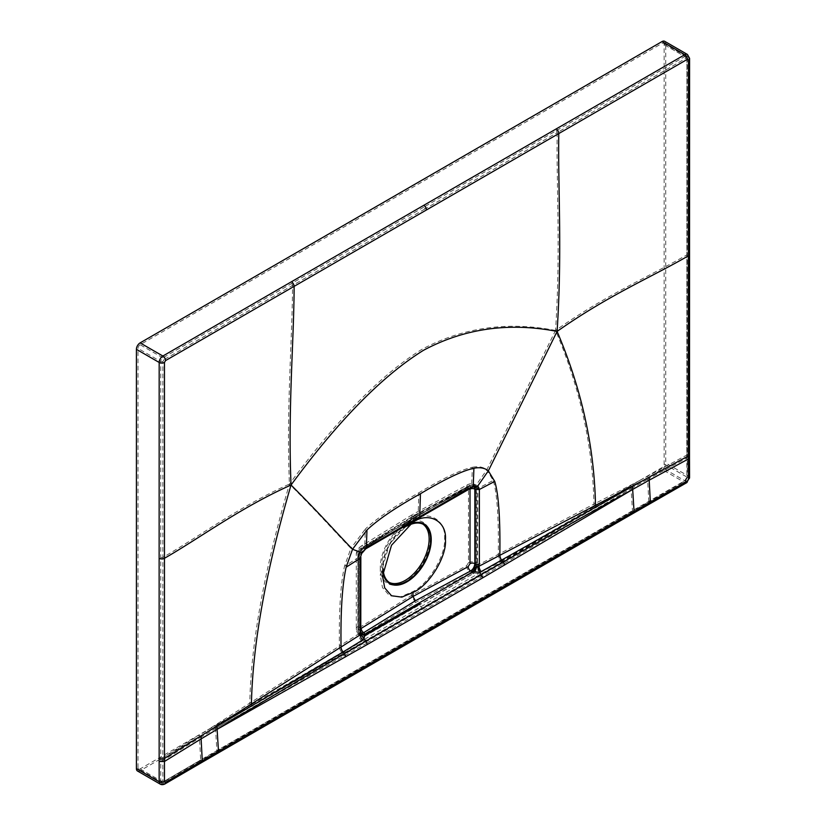 <?xml version="1.0" encoding="UTF-8"?>
<svg xmlns="http://www.w3.org/2000/svg" width="826" height="826" viewBox="0 0 826 826"><rect width="100%" height="100%" fill="white"/><g stroke="black" fill="none" stroke-linecap="round" stroke-linejoin="round"><path stroke-width="0.62" stroke-dasharray="4.13 3.1" d="M474.403 486.865L472.606 487.144M361.22 633.707L359.95 630.486L360.002 555.991L361.21 552.222L364.245 548.732L471.171 486.999L470.603 486.69L474.01 486.71M412.979 521.464L413.743 516.426L415.426 516.601L363.677 548.423C360.828 550.766 359.444 553.193 359.547 555.712L359.547 630.228L361.045 633.098M412.979 522.125L406.898 525.646A34.434 19.886 120 0 0 382.541 567.813A34.434 19.886 120 0 0 382.768 571.509M406.898 525.646A34.434 19.886 -60 0 1 409.82 524.159M407.466 525.935A33.69 19.452 120 0 0 383.078 567.514A33.69 19.452 120 0 0 383.099 568.856M422.922 524.159A33.69 19.452 120 0 0 422.148 523.674A33.69 19.452 120 0 0 396.191 532.698A33.69 19.452 120 0 0 381.488 566.595A33.69 19.452 120 0 0 388.468 582.02A33.69 19.452 120 0 0 389.273 582.444M405.308 523.963A35.363 20.423 120 0 0 380.301 567.276A35.363 20.423 120 0 0 405.308 581.721A35.363 20.423 -60 0 0 430.315 538.407A35.363 20.423 -60 0 0 405.308 523.963L411.389 520.452L389.469 544.045L380.301 575.495L382.49 587.606L389.469 595.66L400.042 597.064L411.389 592.263C427.548 585.799 446.081 555.712 444.553 538.407C446.081 519.44 427.548 509.415 411.389 520.452L411.389 517.138L412.639 514.474L415.395 514.743L363.657 546.575C359.702 549.796 357.792 553.141 357.926 556.61L357.926 631.136L359.516 634.833L363.698 634.461L415.395 602.598L411.389 595.577L411.389 592.263M415.395 514.743L470.583 484.841L474.651 484.428L476.416 488.207L476.416 562.723C475.776 567.452 473.825 570.807 470.531 572.779L415.395 602.598M359.558 627.523L411.389 595.577L466.659 565.686L468.466 562.692L468.466 488.176L466.711 487.154L411.389 517.138L359.516 549.042L357.865 552.026L357.865 626.542L359.558 627.523A5.761 3.428 -121.6 0 0 363.698 634.461L359.888 635.06L358.329 631.384L358.391 556.889L360.002 551.665L364.225 546.884L418.111 515.692L364.71 546.647L365.381 529.012C376.749 518.346 394.57 506.266 418.854 492.781L418.111 515.692L471.698 484.883L472.338 467.268C460.97 469.726 443.149 478.223 418.854 492.781M466.659 565.686A5.761 3.221 -118.4 0 0 470.531 572.779L470.706 572.883C474.506 570.529 476.55 567.225 476.829 562.971L476.891 488.476L475.559 484.945L471.15 485.151L417.595 515.971M419.112 602.98L419.092 604.797L472.957 573.74L470.706 572.883L477.573 565.242L477.903 488.486L476.426 484.697L471.522 485.182L417.956 516.002L364.576 546.926L360.25 551.851L358.598 557.189L358.35 631.973L358.422 557.467L360.167 551.83L364.71 546.647L363.657 546.575A5.761 3.438 58.4 0 0 360.704 546.409L412.515 514.546M468.466 488.176A5.761 3.325 180 0 1 476.416 488.207L477.903 488.486L493.225 480.422L486.803 469.86L476.426 484.697L470.583 484.841A5.761 3.221 61.5 0 0 467.898 484.521C470.665 483.386 472.916 483.355 474.651 484.428L475.291 484.779M419.092 604.797L365.288 635.906L359.248 634.451L358.35 631.973M360.167 551.83L350.905 548.319L365.381 529.012M556.146 130.776A1.497 0.867 60 0 1 557.199 132.625L424.822 209.019A1.497 0.867 -120 0 0 423.769 207.161L684.795 56.529A2.994 1.724 -60 0 1 686.292 56.385A2.994 1.724 -60 0 1 686.912 57.758L686.891 477.046L684.775 480.711L631.405 511.304A1.497 0.867 -120 0 0 632.148 511.377A1.497 0.867 -120 0 0 632.458 510.602L631.095 488.662L480.536 575.743L478.605 573.492L500.897 561.525A7.857 4.429 62 0 1 498.305 554.36L593.956 504.077C592.769 445.555 579.966 387.693 555.537 330.462L486.803 469.86C483.262 466.958 478.44 466.091 472.338 467.268M420.031 603.765L419.319 604.993L474.279 573.038L478.605 573.492L477.273 565.831M480.433 572.821A7.857 4.378 62.6 0 1 477.573 565.242L498.305 554.36C498.811 518.098 497.118 493.452 493.225 480.422M500.897 561.525L500.99 561.473C539.337 539.967 559.192 528.692 594.544 507.546A7.857 4.481 62.6 0 1 593.956 504.077L639.262 480.742L630.899 485.688L631.095 488.662L481.124 577.085L365.712 643.712L365.133 642.37L480.536 575.743L481.124 577.085M423.769 207.161L162.877 357.865A2.994 1.724 120 0 0 160.76 361.53L160.74 780.818L161.359 782.191L162.856 782.036L215.844 751.226A1.497 0.867 -120 0 0 216.588 751.299A1.497 0.867 -120 0 0 216.897 750.524L215.524 728.584L365.712 643.712M422.84 609.061L419.319 604.993L364.09 636.65L363.182 640.129L361.829 641.296L342.16 653.17C305.073 675.224 285.445 686.736 250.536 706.168L215.235 725.672L215.524 728.584L199.479 738.052L200.677 759.951L685.828 480.092L686.891 478.264L686.788 458.079L647.656 479.297L648.761 501.248A1.497 0.857 -119.8 0 1 648.451 502.012L200.367 760.715A1.497 0.867 -120.2 0 0 200.677 759.951L163.92 781.417L162.867 780.807L162.815 760.591L199.479 738.052L199.479 734.933L215.235 725.672M215.524 728.584L365.133 642.37L358.845 634.203M364.803 635.421L364.09 636.65A7.857 4.275 -7.5 0 1 359.083 634.254L363.863 634.564L365.288 635.906L364.09 636.65M474.991 571.809L474.279 573.038A7.857 0.95 111.4 0 1 476.726 566.337M473.009 571.933L472.957 573.74L474.279 573.038M687.428 54.454A5.245 3.025 -60 0 1 688.502 56.839L688.481 476.127L684.775 482.549L215.844 753.064A3.748 2.158 -120 0 0 217.723 753.24M137.488 770.999A5.245 3.025 120 0 0 140.11 770.741L662.029 469.416A5.245 3.025 -60 0 0 665.735 462.994L665.735 43.695A5.245 3.025 -60 0 0 664.651 41.3M160.244 784.132L162.856 783.874L215.844 753.064M424.822 209.019L163.93 359.692A1.497 0.867 60 0 0 162.877 357.865L140.11 344.721L662.029 43.396A2.994 1.724 -60 0 1 663.526 43.241A2.994 1.724 -60 0 1 664.145 44.614L664.145 463.913A2.994 1.724 -60 0 1 662.029 467.578L140.11 768.903A2.994 1.724 120 0 1 138.613 769.058L161.359 782.191L163.61 782.108A1.497 0.867 -120.2 0 0 163.92 781.417M162.867 780.807A1.497 0.857 -0.2 0 1 160.74 780.818L137.994 767.684A2.994 1.724 120 0 0 138.613 769.058M137.994 767.684L137.994 348.386A2.994 1.724 120 0 1 140.11 344.721M470.004 489.116L468.239 488.104L412.979 518.057L361.158 549.93A3.521 2.096 58.4 0 1 361.881 548.319A3.521 2.096 58.4 0 1 363.677 548.423L365.732 548.846M163.93 359.692L162.877 361.53L162.856 557.395C197.92 537.303 239.633 506.245 289.42 484.098C286.23 408.498 292.383 339.744 292.528 285.435A1.497 0.867 60 0 0 291.464 283.586M686.871 253.623A1.497 0.867 180 0 1 687.315 254.243A1.497 0.867 180 0 1 686.86 254.862C650.754 275.863 607.389 293.922 555.537 330.462C560.802 249.968 556.311 187.368 557.199 132.625L685.848 58.367L686.912 58.976L686.788 455.023L639.262 480.742M160.719 557.395A1.497 0.867 0 0 0 162.856 557.395L162.815 760.591L160.667 760.612M343.998 656.092A1.497 0.867 -119.7 0 0 343.492 654.832L342.16 653.17A7.857 4.646 57.9 0 1 339.321 646.159L207.347 730.112M250.536 706.168A7.857 4.595 57.4 0 1 249.793 702.771C251.063 642.845 264.279 569.95 289.42 484.098C322.109 516.797 335.986 533.152 350.905 548.319L344.494 566.295L358.422 557.467L357.926 556.61A5.761 3.325 0 0 1 356.305 554.308C356.233 551.458 357.699 548.836 360.704 546.409A5.761 3.438 58.4 0 0 359.516 549.042M361.829 641.296A7.857 4.688 57.3 0 1 358.608 633.924L339.403 646.108C338.908 610.414 340.601 583.817 344.494 566.295M365.288 635.906L365.329 634.141M361.158 549.93L359.506 552.914L359.506 627.43A3.521 2.034 0 0 0 358.556 628.823L361.096 633.17A5.617 4.037 -40.4 0 1 361.003 633.057M342.253 653.118A7.857 4.646 57.9 0 1 339.403 646.108L339.321 646.159M555.537 330.462C507.474 321.118 462.921 327.416 421.88 349.357C380.91 374.767 336.76 419.68 289.42 484.098M594.544 507.546L630.899 485.688M631.095 488.662L647.656 479.297L647.656 476.189M472.957 573.74L476.117 566.977M468.239 488.104A3.521 1.962 61.5 0 1 468.972 486.493A3.521 1.962 61.5 0 1 470.603 486.69L415.426 516.601M359.506 627.43L361.199 628.41M466.711 487.154A5.761 3.221 61.5 0 1 467.898 484.521L412.659 514.464M468.466 562.692A5.761 3.325 180 0 1 476.416 562.723L477.862 562.971M357.865 626.542A5.761 3.325 0 0 0 356.305 628.823A5.761 3.325 0 0 0 357.926 631.136L359.403 634.647M357.865 552.026A5.761 3.325 0 0 0 356.305 554.298L356.305 628.823C356.44 631.508 357.513 633.511 359.516 634.833L359.444 634.688M471.15 485.151L471.698 484.883M358.391 556.889L358.422 557.467M502.817 564.395A1.497 0.857 -120.3 0 0 502.301 563.146L500.99 561.473A7.857 4.429 62 0 1 498.408 554.318M631.405 513.142A3.748 2.158 -120 0 0 633.284 513.318M647.708 503.767A3.748 2.148 -119.8 0 0 649.566 503.963M686.633 482.735A3.748 2.148 -119.8 0 1 684.775 482.549L662.029 469.416M164.715 784.07A3.748 2.168 -120.2 0 1 162.856 783.874L140.11 770.741M688.409 455.921L689.503 457.439M688.409 452.865A3.748 2.158 180 0 1 689.503 454.393M688.461 252.715A3.748 2.158 180 0 1 689.555 254.232M689.596 58.367A3.748 2.158 180 0 0 688.502 56.839L665.735 43.695M689.576 477.645A3.748 2.148 179.8 0 0 688.481 476.127L665.735 462.994M359.506 552.914A3.521 2.034 0 0 0 358.556 554.298L358.556 628.823A3.521 2.034 0 0 0 359.547 630.228L359.95 630.486A2.994 1.724 180 0 1 360.786 631.683M199.613 762.47A3.748 2.168 -120.2 0 0 201.503 762.646M361.21 552.222L362.211 552.945M413.671 516.477L361.881 548.319C359.847 549.693 358.732 551.685 358.556 554.298A3.521 2.034 0 0 0 359.547 555.712L360.848 557.189M417.615 517.819A2.994 1.724 -120 0 0 419.081 517.943M685.848 58.367A1.497 0.867 60 0 0 684.795 56.529L662.029 43.396M162.877 361.53A1.497 0.867 0 0 1 160.76 361.53L137.994 348.386M160.667 757.545A1.497 0.867 0 0 0 162.815 757.525L199.479 734.933M140.11 768.903L162.856 782.036A1.497 0.867 -120.2 0 0 163.589 782.129L200.367 760.715A1.497 0.867 -120.2 0 1 199.613 760.643M215.844 751.226L631.405 511.304M664.145 463.913L686.891 477.046A1.497 0.857 179.8 0 1 687.335 477.645L685.518 480.794A1.497 0.857 -119.8 0 1 684.775 480.711L662.029 467.578M647.708 501.929A1.497 0.857 -119.8 0 0 648.451 502.012L685.518 480.794A1.497 0.857 -119.8 0 0 685.828 480.092M686.819 453.773A1.497 0.867 180 0 1 687.263 454.383L687.335 477.655A1.497 0.857 179.8 0 1 686.891 478.264M663.526 43.241L686.292 56.385L687.346 58.367A1.497 0.867 180 0 0 686.912 57.758L664.145 44.614M686.912 58.976A1.497 0.867 180 0 0 687.346 58.367L687.263 454.393A1.497 0.867 180 0 1 686.788 455.023L686.788 458.079M413.754 516.426L468.972 486.493L474.217 486.741M382.541 567.813L382.541 576.011M388.468 582.02L390.048 582.929M422.148 523.674L423.738 524.582M380.301 567.276L380.301 575.495M361.561 636.03L359.909 635.163M475.033 570.405L475.879 568.216L475.033 570.405"/><path stroke-width="1.24" d="M361.045 633.098L363.894 632.747L361.003 633.046L361.22 633.707A5.617 3.056 -7.5 0 0 364.803 635.421L365.329 634.1L419.112 602.98L365.329 634.1L364.803 635.421L420.031 603.765A2.994 1.724 -120 0 0 419.112 602.98A2.994 1.724 60 0 1 420.031 603.765L364.803 635.421L363.905 638.901L362.562 640.067L343.079 651.993A5.617 3.314 57.9 0 1 341.045 646.995C340.549 611.302 342.243 584.705 346.146 567.194L352.547 549.249C337.617 534.081 323.74 517.737 291.041 485.027C338.381 420.62 382.521 375.716 423.459 350.317C464.491 328.397 509.033 322.099 557.096 331.422L488.342 470.851C484.81 467.95 479.999 467.082 473.907 468.249C462.55 470.686 444.729 479.183 420.444 493.741L419.701 516.694L366.321 547.71L366.981 529.972C378.339 519.317 396.16 507.236 420.444 493.741M361.22 633.707L360.26 634.802L360.002 632.85L360.126 558.314L361.871 552.852L352.547 549.249L366.981 529.972M474.01 486.71L474.857 489.137L474.857 563.662C474.392 567.101 472.968 569.537 470.562 570.962L473.009 571.933L419.112 602.98L473.009 571.933A5.617 2.013 107 0 0 475.249 567.09L478.357 566.791L479.369 563.931L479.369 489.467L477.862 485.884L473.246 485.977L473.907 468.249M475.249 567.09L470.737 571.065C473.566 569.393 475.084 567.008 475.27 563.9L475.332 489.405L474.403 486.865L472.606 487.144L473.246 485.977L419.701 516.694A2.994 1.724 -120 0 1 419.081 517.943L365.732 548.846L366.321 547.71L361.871 552.852L360.126 558.314L346.146 567.194M474.403 486.865A2.994 2.478 -54.1 0 0 477.862 485.884L488.342 470.851L494.743 481.403L479.369 489.467L474.857 489.137A3.521 2.034 180 0 0 470.004 489.116L470.004 563.642L468.197 566.626L412.979 596.496L412.979 592.418C428.797 586.099 446.938 556.652 445.441 539.698C446.938 521.134 428.797 511.325 412.979 522.125L412.979 521.464M412.979 522.125L391.524 545.222L382.541 576.011L384.689 587.864L391.524 595.752L401.87 597.126L412.979 592.418M382.768 571.509A34.434 19.886 120 0 0 406.898 581.876A34.434 19.886 -60 0 0 431.203 541.422A34.434 19.886 -60 0 0 409.82 524.159M383.099 568.856A33.69 19.452 120 0 0 390.048 582.929A33.69 19.452 120 0 0 416.005 573.905A33.69 19.452 120 0 0 430.718 540.008A33.69 19.452 120 0 0 423.738 524.582A33.69 19.452 120 0 0 407.466 525.935M389.273 582.444A33.69 19.452 120 0 0 414.941 572.439A33.69 19.452 120 0 0 429.128 539.089A33.69 19.452 120 0 0 422.922 524.159M217.104 729.306L235.234 718.413C250.35 709.451 261.45 702.224 344.308 653.727L365.846 641.141L360.807 634.657M476.736 567.018A5.617 0.681 111.4 0 0 474.991 571.809L479.307 572.273L481.135 571.613A5.617 3.128 62.6 0 1 479.09 566.192L499.844 555.309C500.339 519.048 498.646 494.402 494.743 481.403M426.412 209.98A3.748 2.158 -120 0 0 423.769 205.323L291.464 281.749A3.748 2.158 60 0 1 294.118 286.364L687.438 59.286L688.502 59.895L688.326 459.019L689.503 457.449L689.576 477.645L686.633 482.735L633.284 513.328A3.748 2.158 -120 0 0 634.048 511.377L632.675 489.415L614.348 499.534C599.108 508.093 587.296 514.092 503.106 562.041L481.248 574.514L479.307 572.273L478.357 566.791M481.135 571.613L632.427 486.452L632.675 489.415L649.195 480.185L650.341 502.053L218.487 751.299L217.114 729.337L367.302 644.486L482.704 577.859L481.248 574.514L365.846 641.141L367.302 644.486M632.675 489.457L482.704 577.859M689.503 457.449L689.503 454.393A3.748 2.158 180 0 1 688.326 455.962L649.195 477.129L649.195 480.185L688.326 459.019L688.471 479.183L687.408 481.011L650.341 502.053A3.748 2.148 -119.8 0 1 649.566 503.963M688.502 59.895A3.748 2.158 180 0 0 689.596 58.367L689.555 254.243A3.748 2.158 180 0 1 688.419 255.792C652.303 276.813 608.948 294.872 557.096 331.422C562.382 250.918 557.88 188.318 558.789 133.564A3.748 2.158 60 0 0 556.146 128.949L684.795 54.702L662.029 41.558A5.245 3.025 -60 0 1 664.651 41.3L687.408 54.444A5.245 3.025 -60 0 1 687.428 54.454M649.195 477.129L632.427 486.452M504.407 565.18A3.748 2.148 -120.3 0 0 503.106 562.041L501.785 560.369A5.617 3.159 62 0 1 499.936 555.258L640.8 481.672M595.918 507.505A5.617 3.201 62.6 0 1 595.494 505.016C594.307 446.525 581.504 388.654 557.096 331.422M501.692 560.42A5.617 3.159 62 0 1 499.844 555.309L499.936 555.258M415.426 600.781L412.979 596.496L361.199 628.41A3.521 2.096 -121.6 0 0 363.719 632.644L415.426 600.781L470.562 570.962A3.521 1.962 -118.4 0 1 468.197 566.626M365.329 634.1L363.894 632.747L361.117 633.201A5.617 4.037 -40.4 0 0 365.329 634.1L365.329 634.141M362.562 640.067A5.617 3.356 57.3 0 1 360.26 634.802L208.978 730.979L216.866 726.374L217.114 729.337L201.121 738.878L202.267 760.746L218.487 751.299A3.748 2.158 -120 0 1 217.723 753.24L633.284 513.328M343.079 651.993L216.866 726.374M291.464 281.749L162.877 356.027A5.245 3.025 120 0 0 159.17 362.449L159.129 558.314A3.748 2.158 0 0 0 164.457 558.293C199.541 538.211 241.254 507.154 291.041 485.027C287.83 409.428 293.984 340.684 294.118 286.364L165.52 360.611L164.457 362.449L164.457 758.413L208.978 730.979M165.52 782.325L202.267 760.746A3.748 2.168 -120.2 0 1 201.503 762.646L164.746 784.05A3.748 2.168 -120.2 0 0 165.52 782.325L164.457 781.716L164.457 761.469L201.121 738.878L201.121 735.821M159.129 558.314L159.15 781.737L160.244 784.132C161.524 784.855 163.021 784.824 164.746 784.05M164.457 781.716A3.748 2.148 -0.2 0 1 159.15 781.737L136.404 768.603A5.245 3.025 120 0 0 137.488 770.999L160.244 784.132M662.029 41.558L140.11 342.883A5.245 3.025 120 0 0 136.404 349.305L136.404 768.603M251.961 706.085A5.617 3.283 57.4 0 1 251.434 703.659C252.704 643.743 265.91 570.869 291.041 485.027M470.004 563.642A3.521 2.034 180 0 1 474.857 563.662L475.27 563.9A2.994 1.724 0 0 0 479.369 563.931M686.643 482.735A3.748 2.148 -119.8 0 0 687.408 481.011M361.127 633.201L360.786 631.683A2.994 1.724 180 0 1 360.002 632.85M345.578 656.877A3.748 2.168 -119.7 0 0 344.308 653.727L342.986 652.055A5.617 3.314 57.9 0 1 340.952 647.047M687.438 59.286A3.748 2.158 60 0 0 684.795 54.702A5.245 3.025 -60 0 1 687.408 54.444L689.596 58.367M423.769 205.323L556.146 128.949M165.52 360.611A3.748 2.158 60 0 0 162.877 356.027L140.11 342.883M136.404 349.305L159.17 362.449A3.748 2.158 0 0 0 164.457 362.449M159.077 758.464A3.748 2.158 0 0 0 164.457 758.413L164.457 761.469L159.077 761.531M689.576 477.645A3.748 2.148 179.8 0 1 688.471 479.183M689.555 254.243L689.503 454.393M217.713 753.25L201.503 762.646M360.848 557.189L360.786 631.683M472.617 487.144L419.081 517.943M365.732 548.846L362.211 552.945"/></g></svg>
